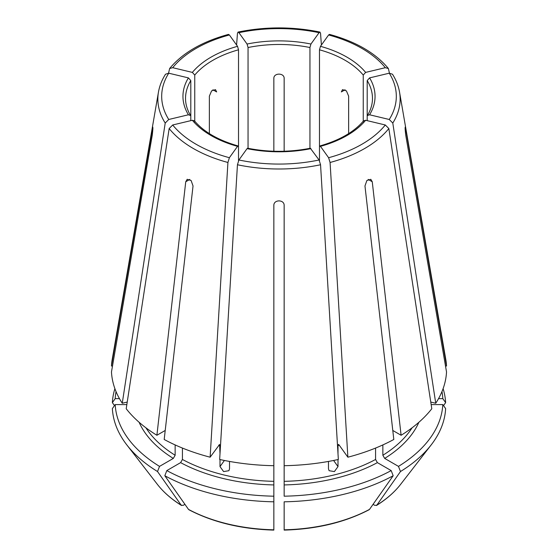 <?xml version="1.0" encoding="UTF-8"?>
<svg xmlns="http://www.w3.org/2000/svg" width="558" height="558" viewBox="0 0 558 558"><rect width="100%" height="100%" fill="white"/><g stroke="black" fill="none" stroke-linecap="round" stroke-linejoin="round"><path stroke-width="0.84" d="M194.749 121.818L194.749 75.072L192.364 72.4L172.694 67.692L169.639 68.515L168.558 73.154M192.364 72.4A96.046 55.451 180 0 1 237.534 46.321L229.387 34.966L228.48 34.394C202.136 41.599 182.529 52.975 169.639 68.488M441.964 391.583A163.885 94.623 0 0 1 442.808 398.635L438.539 398.635M442.808 398.635L445.633 402.632A166.709 96.248 0 0 0 443.101 388.647M445.633 402.632A563647.623 460218.57 0 0 1 443.526 405.61M168.746 73.196A117.313 67.727 0 0 0 168.746 119.482L188.416 114.781A96.046 55.451 180 0 1 188.416 77.897L168.746 73.196L165.545 74.214M172.694 124.985A117.313 67.727 0 0 0 229.387 157.712L237.534 146.356A96.046 55.451 180 0 1 192.364 120.277L172.694 124.985L169.158 128.549L126.206 408.742A167.602 96.764 0 0 0 156.896 435.268L185.744 181.762L187.181 179.306L191.122 180.527L193.033 185.974L164.192 439.474A167.602 96.764 0 0 0 210.129 457.197L219.608 444.44L219.998 453.773M310.939 148.637A96.046 55.451 180 0 1 247.061 148.637L238.915 159.993L237.45 164.756L219.657 459.478A167.602 96.764 0 0 0 273.845 465.7L273.845 205.295C273.839 199.436 284.155 199.436 284.155 205.295L284.155 465.7A167.602 96.764 0 0 0 338.343 459.478L320.55 164.756L319.085 159.993L310.353 148.261M116.036 391.583A163.885 94.623 0 0 0 115.192 398.635L119.461 398.635M114.899 388.647A166.709 96.248 0 0 0 112.367 402.632A563647.567 460218.528 180 0 0 114.474 405.61M328.613 157.712A117.313 67.727 0 0 0 385.306 124.985L365.636 120.277A96.046 55.451 180 0 1 320.466 146.356L328.613 157.712L330.078 162.476L347.871 457.197L338.985 444.81L338.392 444.44L338.002 445.542A141.816 81.88 0 0 0 339.264 445.2M320.466 146.356L319.867 145.987L319.483 147.089L319.483 49.802A93.472 53.966 180 0 1 363.251 75.072L365.636 72.4L385.306 67.692L388.361 68.515L389.442 73.154M365.636 120.277L363.621 120.821M139.109 422.273A144.396 83.365 0 0 0 173.315 458.418L159.525 466.383A163.885 94.623 0 0 1 115.192 404.592L126.84 404.592M173.315 458.418L175.142 455.258L175.142 444.928M115.192 404.592L112.367 408.589A166.709 96.248 0 0 0 126.812 444.9A166.709 96.248 0 0 0 157.523 471.531A563647.581 325423.647 120 0 0 181.204 505.185L181.538 505.499C171.529 499.25 163.473 492.198 157.363 484.337A133.25 76.934 0 0 0 181.204 505.185L183.177 505.36L184.942 504.341M159.525 466.383L157.523 471.531M389.254 119.482A117.313 67.727 0 0 0 389.254 73.196L369.584 77.897A96.046 55.451 180 0 1 369.584 114.781L389.254 119.482L392.79 123.046L435.742 403.246L430.769 402.053M369.584 114.781L367.436 115.485L367.199 116.315L367.199 80.575A93.472 53.966 180 0 1 372.472 98.445C372.479 104.207 370.791 109.891 367.415 115.485M369.584 77.897L367.199 80.575M166.821 470.589L164.819 475.737A166.709 96.248 0 0 0 273.845 501.809L273.845 496.188A163.885 94.623 0 0 1 166.821 470.589L180.611 462.631L182.431 459.471L182.431 448.067M164.819 475.737A563647.581 325423.647 120 0 0 188.492 509.391A133.25 76.934 0 0 0 273.845 529.807L273.845 465.7M219.998 459.555L219.998 466.593L223.619 471.587L228.885 470.708L229.526 468.873L229.526 461.431M188.492 509.391L188.89 509.747C213.1 522.393 241.412 529.172 273.832 530.1M319.483 49.802L320.466 46.321L328.613 34.966L329.52 34.394C355.865 41.599 375.471 52.975 388.361 68.488M284.155 484.93A144.396 83.365 0 0 0 377.389 462.631L391.179 470.589A163.885 94.623 0 0 1 284.155 496.188L284.155 465.7M377.389 462.631L375.569 459.471L375.569 448.067M284.155 529.507L284.155 501.809A166.709 96.248 0 0 0 393.181 475.737A563647.581 325423.647 60 0 1 369.508 509.391L369.11 509.747C344.9 522.393 316.588 529.172 284.168 530.1M391.179 470.589L393.181 475.737M382.858 444.928L382.858 455.258L384.685 458.418L398.475 466.383A163.885 94.623 0 0 0 442.808 404.592L431.16 404.592M442.808 404.592L445.633 408.589A166.709 96.248 0 0 1 431.188 444.9A166.709 96.248 0 0 1 400.477 471.531A563647.581 325423.647 60 0 1 376.796 505.185L376.462 505.499C386.471 499.25 394.527 492.198 400.637 484.337L431.188 444.9M398.475 466.383L400.477 471.531M400.637 484.337A133.25 76.934 0 0 1 376.796 505.185L374.823 505.36L373.058 504.341M319.085 32.685A117.313 67.727 0 0 0 238.915 32.685L247.061 44.04A96.046 55.451 180 0 1 310.939 44.04L319.085 32.685L319.971 32.113L320.55 33.361L321.401 45.024M238.915 32.685L238.029 32.113L237.45 33.361L236.599 45.024M348.638 133.599L348.638 96.136L346.406 90.87L342.514 89.622L341.35 91.924L345.095 89.761M284.155 151.239L284.155 78.246C284.155 72.763 273.839 72.763 273.845 78.246L273.845 151.239M209.362 133.599L209.362 96.136L211.594 90.877L215.486 89.622L216.65 91.924L212.905 89.761M190.801 120.654L190.801 80.575L188.416 77.897M238.517 160.662L238.517 49.802L237.534 46.321M248.052 148.833L248.052 47.521A93.472 53.966 180 0 1 309.948 47.521L309.948 148.833M363.251 121.818L363.251 75.072M367.199 120.654L367.199 116.315M319.483 160.662L319.483 147.089M310.939 44.04L309.948 47.521M247.061 44.04L248.052 47.521M347.871 457.197A167.602 96.764 0 0 0 393.809 439.474L364.967 185.974L366.871 180.527L370.819 179.313L372.256 181.762L401.104 435.268A167.602 96.764 0 0 0 431.794 408.742L388.842 128.549L385.306 124.985M392.783 430.462L401.104 435.268M273.845 452.908L273.845 452.294M165.217 430.462L156.896 435.268M112.5 366.006L111.474 366.006L152.78 127.071M152.857 129.149L152.271 129.149C153.087 125.745 153.087 127.726 152.271 135.106L111.474 371.956A167.602 96.764 0 0 0 122.258 403.246L127.231 402.053M445.5 366.006L446.526 366.006L405.729 129.149L405.143 129.149M188.416 114.781L190.564 115.485L190.801 116.315M168.746 119.482L165.21 123.046L122.258 403.246M237.534 146.356L238.133 145.987L238.517 147.089M229.387 157.712L227.922 162.476L210.129 457.197M247.061 148.637L247.647 148.261M328.474 461.431L328.474 468.873L329.115 470.708L334.388 471.587L338.002 466.593L338.002 459.555M338.002 453.773L338.002 445.542M115.192 398.635L112.367 402.632M446.526 366.006A167.602 96.764 0 0 0 445.772 359.366L399.542 92.105C398.461 85.925 396.11 79.968 392.476 74.221M192.364 120.277L194.379 120.821M165.524 74.221C161.89 79.968 159.539 85.925 158.458 92.105L112.228 359.366A167.602 96.764 0 0 0 111.474 366.006M435.742 403.246A167.602 96.764 0 0 0 446.526 371.956L405.729 135.106C404.913 127.733 404.913 125.752 405.729 129.149L405.22 127.078M389.254 73.196L392.455 74.214M229.387 34.966A117.313 67.727 0 0 0 172.694 67.692M238.915 159.993A117.313 67.727 0 0 0 319.085 159.993M145.917 427.805A141.816 81.88 0 0 0 175.142 455.258M180.611 462.631A144.396 83.365 0 0 0 273.845 484.93M182.431 459.471A141.816 81.88 0 0 0 273.845 481.331M218.736 445.2A141.816 81.88 0 0 0 219.998 445.542M320.466 46.321A96.046 55.451 180 0 1 365.636 72.4M385.306 67.692A117.313 67.727 0 0 0 328.613 34.966M284.155 481.331A141.816 81.88 0 0 0 375.569 459.471M284.155 529.807A133.25 76.934 0 0 0 369.508 509.391M384.685 458.418A144.396 83.365 0 0 0 418.891 422.273M382.858 455.258A141.816 81.88 0 0 0 412.083 427.805M190.585 115.485C187.209 109.891 185.521 104.207 185.528 98.445A93.472 53.966 180 0 1 190.801 80.575M194.749 75.072A93.472 53.966 180 0 1 238.517 49.802M372.256 181.762L368.175 179.404M185.744 181.762L189.825 179.404M219.998 466.593L224.4 460.469M338.002 466.593L333.6 460.469M392.79 123.046A121.142 69.938 0 0 0 399.542 92.105M330.078 162.476A121.142 69.938 0 0 0 388.842 128.549M237.45 164.756A121.142 69.938 0 0 0 320.55 164.756M169.158 128.549A121.142 69.938 0 0 0 227.922 162.476M158.458 92.105A121.142 69.938 0 0 0 165.21 123.046M319.832 145.966C339.613 140.302 354.204 131.911 363.614 120.786M157.363 484.337L126.812 444.9M319.95 32.071C292.65 26.519 265.35 26.519 238.05 32.071M194.386 120.786C203.796 131.911 218.387 140.302 238.168 145.966M247.626 148.226C268.544 152.341 289.456 152.341 310.374 148.226"/></g></svg>
